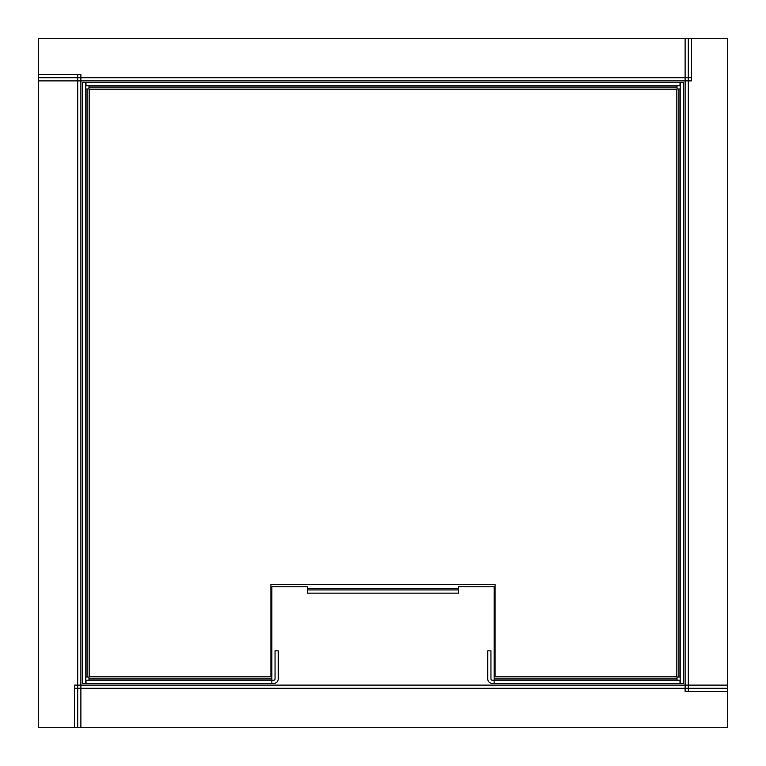 <?xml version="1.0" encoding="UTF-8"?>
<svg xmlns="http://www.w3.org/2000/svg" width="766" height="766" viewBox="0 0 766 766"><rect width="100%" height="100%" fill="white"/><g stroke="black" fill="none" stroke-linecap="round" stroke-linejoin="round"><path stroke-width="1.15" d="M494.137 683.416L492.222 683.416A4.472 4.472 0 0 1 487.75 678.944L487.75 650.841L490.949 650.841L490.949 678.944A1.273 1.273 0 0 0 492.222 680.218L494.137 680.218L494.137 683.416L680.007 683.416L680.007 680.218L494.137 680.218L494.137 586.756L458.585 586.756L458.585 589.944L307.415 589.944L307.415 586.756L271.863 586.756L271.863 683.416L85.993 683.416L85.993 680.218L273.778 680.218A1.273 1.273 0 0 0 275.051 678.944L275.051 650.841L278.25 650.841L278.25 678.944A4.472 4.472 0 0 1 273.778 683.416L271.863 683.416M494.137 678.944L677.029 678.944L677.029 677.029L678.944 677.029L678.944 88.971L677.029 88.971L677.029 87.056L88.971 87.056L88.971 88.971L87.056 88.971L87.056 677.029L88.971 677.029L88.971 678.944L271.863 678.944M87.056 677.029L85.782 677.029M85.782 88.971L87.056 88.971M85.782 82.584L82.584 82.584L82.584 683.416L85.782 683.416L85.782 82.584M88.971 87.056L88.971 85.782M677.029 85.782L677.029 87.056M680.007 85.782L680.007 82.584L85.993 82.584L85.993 85.782L680.007 85.782M678.944 88.971L680.218 88.971M680.218 677.029L678.944 677.029M680.218 683.416L683.416 683.416L683.416 82.584L680.218 82.584L680.218 683.416M88.971 680.218L88.971 678.944M677.029 678.944L677.029 680.218M458.585 589.944L458.585 593.143L307.415 593.143L307.415 589.944M495.095 676.818L676.818 676.818L676.818 89.182L89.182 89.182L89.182 676.818L270.905 676.818L270.905 584.41L495.095 584.41L495.095 676.818M80.88 727.7L38.3 727.7L38.3 38.3L727.7 38.3L727.7 727.7L80.88 727.7L80.88 74.493L38.3 74.493L38.3 77.692L691.507 77.692L691.507 38.3L688.308 38.3L688.308 691.507L727.7 691.507L727.7 688.308L74.493 688.308L74.493 727.7L77.692 727.7L77.692 74.493M727.7 685.12L74.493 685.12L74.493 688.308M38.3 80.88L691.507 80.88L691.507 77.692M685.12 38.3L685.12 691.507L688.308 691.507M458.585 588.671L307.415 588.671"/></g></svg>
